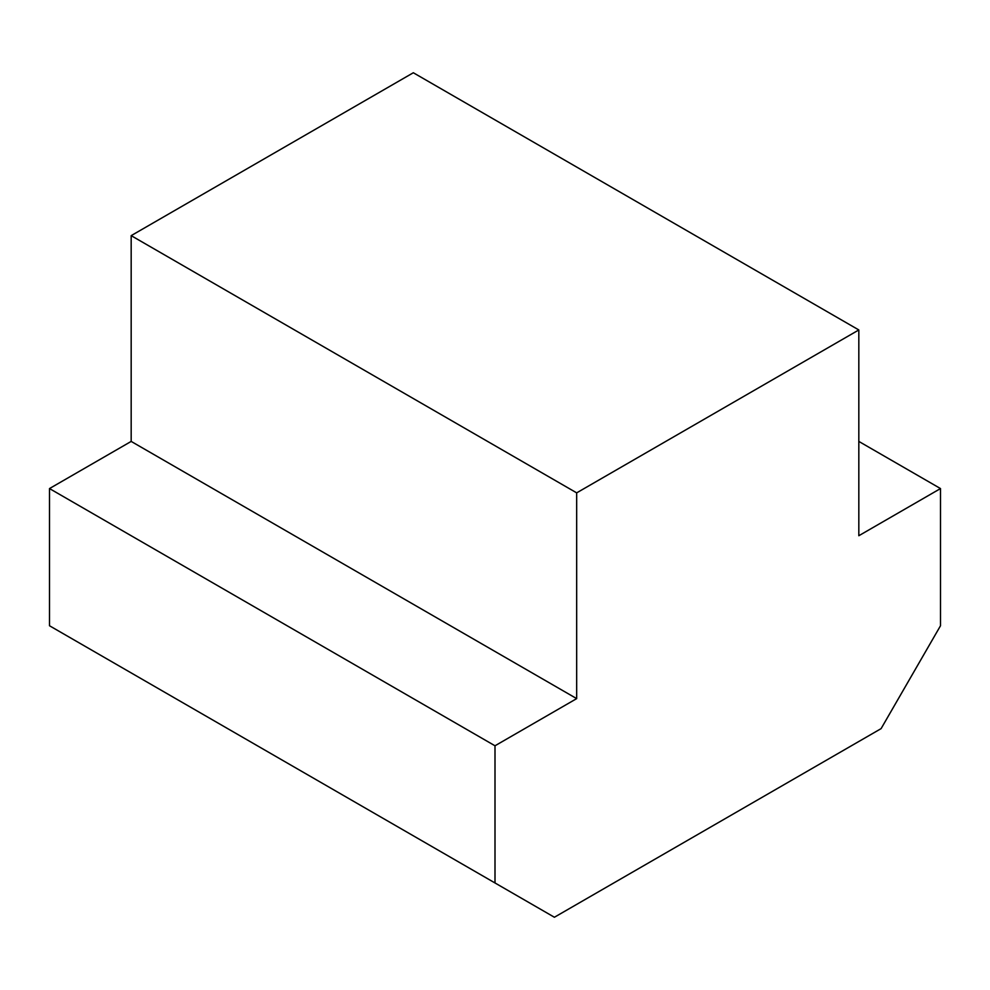 <?xml version="1.0" encoding="UTF-8"?>
<svg xmlns="http://www.w3.org/2000/svg" width="990" height="990" viewBox="0 0 990 990"><rect width="100%" height="100%" fill="white"/><g stroke="black" fill="none" stroke-linecap="round" stroke-linejoin="round"><path stroke-width="1.49" d="M858.825 329.955L413.325 72.753L131.175 235.645L131.175 441.416L576.675 698.618L576.675 492.859L858.825 329.955L858.825 535.726L940.5 488.565L940.5 625.754L881.1 728.628L554.4 917.247L495 882.956L495 745.779L576.675 698.618M131.175 441.416L49.5 488.565L495 745.779M858.825 441.416L940.5 488.565M49.5 488.565L49.5 625.754L495 882.956M131.175 235.645L576.675 492.859"/></g></svg>
